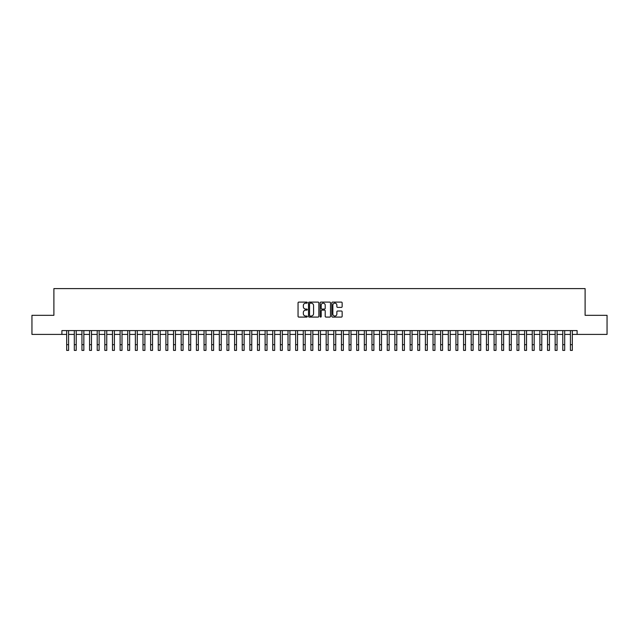 <?xml version="1.0" encoding="UTF-8"?>
<svg xmlns="http://www.w3.org/2000/svg" width="639" height="639" viewBox="0 0 639 639"><rect width="100%" height="100%" fill="white"/><g stroke="black" fill="none" stroke-linecap="round" stroke-linejoin="round"><path stroke-width="0.96" d="M307.287 302.63A0.527 0.527 0 0 0 306.768 302.103L298.804 302.103A0.751 0.751 0 0 0 298.054 302.854L298.054 316.337A0.751 0.751 0 0 0 298.804 317.088L306.768 317.088A0.527 0.527 0 0 0 307.287 316.561A0.527 0.527 0 0 0 306.768 316.041L305.738 316.041A2.396 2.396 0 0 1 303.333 313.645L303.333 312.519A2.396 2.396 0 0 1 305.738 310.123L306.768 310.123A0.527 0.527 0 0 0 307.287 309.596A0.527 0.527 0 0 0 306.768 309.076L305.738 309.076A2.396 2.396 0 0 1 303.333 306.672L303.333 305.554A2.396 2.396 0 0 1 305.738 303.158L306.768 303.158A0.527 0.527 0 0 0 307.287 302.63M341.394 307.383A0.751 0.751 0 0 0 342.145 306.64L342.145 302.854A0.751 0.751 0 0 0 341.394 302.103L332.552 302.103A0.751 0.751 0 0 0 331.809 302.854L331.809 316.337A0.751 0.751 0 0 0 332.552 317.088L341.394 317.088A0.751 0.751 0 0 0 342.145 316.337L342.145 311.768A0.751 0.751 0 0 0 341.394 311.017L337.608 311.017A0.751 0.751 0 0 0 336.865 311.768L336.865 314.037A2.005 2.005 0 0 1 334.86 316.041A2.005 2.005 0 0 1 332.855 314.037L332.855 305.154A2.005 2.005 0 0 1 334.86 303.158A2.005 2.005 0 0 1 336.865 305.154L336.865 306.64A0.751 0.751 0 0 0 337.608 307.383L341.394 307.383M61.903 334.405L31.95 334.405L31.95 315.323L53.892 315.323L53.892 288.604L585.108 288.604L585.108 315.323L607.05 315.323L607.05 334.405L577.097 334.405L577.097 330.587L61.903 330.587L61.903 334.405L66.68 334.405M318.845 302.854A0.751 0.751 0 0 0 318.094 302.103L309.252 302.103A0.751 0.751 0 0 0 308.509 302.854L308.509 316.337A0.751 0.751 0 0 0 309.252 317.088L318.094 317.088A0.751 0.751 0 0 0 318.845 316.337L318.845 302.854M320.906 302.103L329.748 302.103A0.751 0.751 0 0 1 330.491 302.854L330.491 316.337A0.751 0.751 0 0 1 329.748 317.088L325.962 317.088A0.751 0.751 0 0 1 325.211 316.337L325.211 310.873A0.751 0.751 0 0 0 324.46 310.123L321.952 310.123A0.751 0.751 0 0 0 321.201 310.873L321.201 316.561A0.527 0.527 0 0 1 320.682 317.088A0.527 0.527 0 0 1 320.155 316.561L320.155 302.854A0.751 0.751 0 0 1 320.906 302.103M68.589 334.405L74.308 334.405M76.217 334.405L81.944 334.405M83.853 334.405L89.572 334.405M91.481 334.405L97.208 334.405M99.117 334.405L104.836 334.405M106.745 334.405L112.472 334.405M114.381 334.405L120.1 334.405M122.009 334.405L127.736 334.405M129.645 334.405L135.372 334.405M137.273 334.405L143 334.405M144.909 334.405L150.636 334.405M152.545 334.405L158.264 334.405M160.173 334.405L165.9 334.405M167.809 334.405L173.528 334.405M175.437 334.405L181.164 334.405M183.073 334.405L188.793 334.405M190.702 334.405L196.429 334.405M198.338 334.405L204.057 334.405M205.966 334.405L211.693 334.405M213.602 334.405L219.329 334.405M221.23 334.405L226.957 334.405M228.866 334.405L234.593 334.405M236.494 334.405L242.221 334.405M244.13 334.405L249.857 334.405M251.766 334.405L257.485 334.405M259.394 334.405L265.121 334.405M267.03 334.405L272.749 334.405M274.658 334.405L280.385 334.405M282.294 334.405L288.013 334.405M289.922 334.405L295.649 334.405M297.558 334.405L303.277 334.405M305.186 334.405L310.913 334.405M312.822 334.405L318.549 334.405M320.451 334.405L326.178 334.405M328.087 334.405L333.814 334.405M335.723 334.405L341.442 334.405M343.351 334.405L349.078 334.405M350.987 334.405L356.706 334.405M358.615 334.405L364.342 334.405M366.251 334.405L371.97 334.405M373.879 334.405L379.606 334.405M381.515 334.405L387.234 334.405M389.143 334.405L394.87 334.405M396.779 334.405L402.506 334.405M404.407 334.405L410.134 334.405M412.043 334.405L417.77 334.405M419.671 334.405L425.398 334.405M427.307 334.405L433.034 334.405M434.943 334.405L440.662 334.405M442.571 334.405L448.298 334.405M450.207 334.405L455.926 334.405M457.836 334.405L463.563 334.405M465.472 334.405L471.191 334.405M473.1 334.405L478.827 334.405M480.736 334.405L486.455 334.405M488.364 334.405L494.091 334.405M496 334.405L501.727 334.405M503.628 334.405L509.355 334.405M511.264 334.405L516.991 334.405M518.9 334.405L524.619 334.405M526.528 334.405L532.255 334.405M534.164 334.405L539.883 334.405M541.792 334.405L547.519 334.405M549.428 334.405L555.147 334.405M557.056 334.405L562.783 334.405M564.692 334.405L570.411 334.405M572.32 334.405L577.097 334.405M310.083 303.158A0.527 0.527 0 0 0 309.556 303.677L309.556 315.514A0.527 0.527 0 0 0 310.083 316.041L311.169 316.041A2.396 2.396 0 0 0 313.565 313.645L313.565 305.554A2.396 2.396 0 0 0 311.169 303.158L310.083 303.158M325.211 305.194A2.005 2.005 0 0 0 323.206 303.19A2.005 2.005 0 0 0 321.201 305.194L321.201 308.325A0.751 0.751 0 0 0 321.952 309.076L324.46 309.076A0.751 0.751 0 0 0 325.211 308.325L325.211 305.194M66.68 344.669L68.589 344.669L68.589 350.396L66.68 350.396L66.68 330.587M68.589 344.669L68.589 330.587M74.308 344.669L76.217 344.669L76.217 350.396L74.308 350.396L74.308 330.587M76.217 344.669L76.217 330.587M81.944 344.669L83.853 344.669L83.853 350.396L81.944 350.396L81.944 330.587M83.853 344.669L83.853 330.587M89.572 344.669L91.481 344.669L91.481 350.396L89.572 350.396L89.572 330.587M91.481 344.669L91.481 330.587M97.208 344.669L99.117 344.669L99.117 350.396L97.208 350.396L97.208 330.587M99.117 344.669L99.117 330.587M104.836 344.669L106.745 344.669L106.745 350.396L104.836 350.396L104.836 330.587M106.745 344.669L106.745 330.587M112.472 344.669L114.381 344.669L114.381 350.396L112.472 350.396L112.472 330.587M114.381 344.669L114.381 330.587M120.1 344.669L122.009 344.669L122.009 350.396L120.1 350.396L120.1 330.587M122.009 344.669L122.009 330.587M127.736 344.669L129.645 344.669L129.645 350.396L127.736 350.396L127.736 330.587M129.645 344.669L129.645 330.587M135.372 344.669L137.273 344.669L137.273 350.396L135.372 350.396L135.372 330.587M137.273 344.669L137.273 330.587M143 344.669L144.909 344.669L144.909 350.396L143 350.396L143 330.587M144.909 344.669L144.909 330.587M150.636 344.669L152.545 344.669L152.545 350.396L150.636 350.396L150.636 330.587M152.545 344.669L152.545 330.587M158.264 344.669L160.173 344.669L160.173 350.396L158.264 350.396L158.264 330.587M160.173 344.669L160.173 330.587M165.9 344.669L167.809 344.669L167.809 350.396L165.9 350.396L165.9 330.587M167.809 344.669L167.809 330.587M173.528 344.669L175.437 344.669L175.437 350.396L173.528 350.396L173.528 330.587M175.437 344.669L175.437 330.587M181.164 344.669L183.073 344.669L183.073 350.396L181.164 350.396L181.164 330.587M183.073 344.669L183.073 330.587M188.793 344.669L190.702 344.669L190.702 350.396L188.793 350.396L188.793 330.587M190.702 344.669L190.702 330.587M196.429 344.669L198.338 344.669L198.338 350.396L196.429 350.396L196.429 330.587M198.338 344.669L198.338 330.587M204.057 344.669L205.966 344.669L205.966 350.396L204.057 350.396L204.057 330.587M205.966 344.669L205.966 330.587M211.693 344.669L213.602 344.669L213.602 350.396L211.693 350.396L211.693 330.587M213.602 344.669L213.602 330.587M219.329 344.669L221.23 344.669L221.23 350.396L219.329 350.396L219.329 330.587M221.23 344.669L221.23 330.587M226.957 344.669L228.866 344.669L228.866 350.396L226.957 350.396L226.957 330.587M228.866 344.669L228.866 330.587M234.593 344.669L236.494 344.669L236.494 350.396L234.593 350.396L234.593 330.587M236.494 344.669L236.494 330.587M242.221 344.669L244.13 344.669L244.13 350.396L242.221 350.396L242.221 330.587M244.13 344.669L244.13 330.587M249.857 344.669L251.766 344.669L251.766 350.396L249.857 350.396L249.857 330.587M251.766 344.669L251.766 330.587M257.485 344.669L259.394 344.669L259.394 350.396L257.485 350.396L257.485 330.587M259.394 344.669L259.394 330.587M265.121 344.669L267.03 344.669L267.03 350.396L265.121 350.396L265.121 330.587M267.03 344.669L267.03 330.587M272.749 344.669L274.658 344.669L274.658 350.396L272.749 350.396L272.749 330.587M274.658 344.669L274.658 330.587M280.385 344.669L282.294 344.669L282.294 350.396L280.385 350.396L280.385 330.587M282.294 344.669L282.294 330.587M288.013 344.669L289.922 344.669L289.922 350.396L288.013 350.396L288.013 330.587M289.922 344.669L289.922 330.587M295.649 344.669L297.558 344.669L297.558 350.396L295.649 350.396L295.649 330.587M297.558 344.669L297.558 330.587M303.277 344.669L305.186 344.669L305.186 350.396L303.277 350.396L303.277 330.587M305.186 344.669L305.186 330.587M310.913 344.669L312.822 344.669L312.822 350.396L310.913 350.396L310.913 330.587M312.822 344.669L312.822 330.587M318.549 344.669L320.451 344.669L320.451 350.396L318.549 350.396L318.549 330.587M320.451 344.669L320.451 330.587M326.178 344.669L328.087 344.669L328.087 350.396L326.178 350.396L326.178 330.587M328.087 344.669L328.087 330.587M333.814 344.669L335.723 344.669L335.723 350.396L333.814 350.396L333.814 330.587M335.723 344.669L335.723 330.587M341.442 344.669L343.351 344.669L343.351 350.396L341.442 350.396L341.442 330.587M343.351 344.669L343.351 330.587M349.078 344.669L350.987 344.669L350.987 350.396L349.078 350.396L349.078 330.587M350.987 344.669L350.987 330.587M356.706 344.669L358.615 344.669L358.615 350.396L356.706 350.396L356.706 330.587M358.615 344.669L358.615 330.587M364.342 344.669L366.251 344.669L366.251 350.396L364.342 350.396L364.342 330.587M366.251 344.669L366.251 330.587M371.97 344.669L373.879 344.669L373.879 350.396L371.97 350.396L371.97 330.587M373.879 344.669L373.879 330.587M379.606 344.669L381.515 344.669L381.515 350.396L379.606 350.396L379.606 330.587M381.515 344.669L381.515 330.587M387.234 344.669L389.143 344.669L389.143 350.396L387.234 350.396L387.234 330.587M389.143 344.669L389.143 330.587M394.87 344.669L396.779 344.669L396.779 350.396L394.87 350.396L394.87 330.587M396.779 344.669L396.779 330.587M402.506 344.669L404.407 344.669L404.407 350.396L402.506 350.396L402.506 330.587M404.407 344.669L404.407 330.587M410.134 344.669L412.043 344.669L412.043 350.396L410.134 350.396L410.134 330.587M412.043 344.669L412.043 330.587M417.77 344.669L419.671 344.669L419.671 350.396L417.77 350.396L417.77 330.587M419.671 344.669L419.671 330.587M425.398 344.669L427.307 344.669L427.307 350.396L425.398 350.396L425.398 330.587M427.307 344.669L427.307 330.587M433.034 344.669L434.943 344.669L434.943 350.396L433.034 350.396L433.034 330.587M434.943 344.669L434.943 330.587M440.662 344.669L442.571 344.669L442.571 350.396L440.662 350.396L440.662 330.587M442.571 344.669L442.571 330.587M448.298 344.669L450.207 344.669L450.207 350.396L448.298 350.396L448.298 330.587M450.207 344.669L450.207 330.587M455.926 344.669L457.836 344.669L457.836 350.396L455.926 350.396L455.926 330.587M457.836 344.669L457.836 330.587M463.563 344.669L465.472 344.669L465.472 350.396L463.563 350.396L463.563 330.587M465.472 344.669L465.472 330.587M471.191 344.669L473.1 344.669L473.1 350.396L471.191 350.396L471.191 330.587M473.1 344.669L473.1 330.587M478.827 344.669L480.736 344.669L480.736 350.396L478.827 350.396L478.827 330.587M480.736 344.669L480.736 330.587M486.455 344.669L488.364 344.669L488.364 350.396L486.455 350.396L486.455 330.587M488.364 344.669L488.364 330.587M494.091 344.669L496 344.669L496 350.396L494.091 350.396L494.091 330.587M496 344.669L496 330.587M501.727 344.669L503.628 344.669L503.628 350.396L501.727 350.396L501.727 330.587M503.628 344.669L503.628 330.587M509.355 344.669L511.264 344.669L511.264 350.396L509.355 350.396L509.355 330.587M511.264 344.669L511.264 330.587M516.991 344.669L518.9 344.669L518.9 350.396L516.991 350.396L516.991 330.587M518.9 344.669L518.9 330.587M524.619 344.669L526.528 344.669L526.528 350.396L524.619 350.396L524.619 330.587M526.528 344.669L526.528 330.587M532.255 344.669L534.164 344.669L534.164 350.396L532.255 350.396L532.255 330.587M534.164 344.669L534.164 330.587M539.883 344.669L541.792 344.669L541.792 350.396L539.883 350.396L539.883 330.587M541.792 344.669L541.792 330.587M547.519 344.669L549.428 344.669L549.428 350.396L547.519 350.396L547.519 330.587M549.428 344.669L549.428 330.587M555.147 344.669L557.056 344.669L557.056 350.396L555.147 350.396L555.147 330.587M557.056 344.669L557.056 330.587M562.783 344.669L564.692 344.669L564.692 350.396L562.783 350.396L562.783 330.587M564.692 344.669L564.692 330.587M570.411 344.669L572.32 344.669L572.32 350.396L570.411 350.396L570.411 330.587M572.32 344.669L572.32 330.587"/></g></svg>
